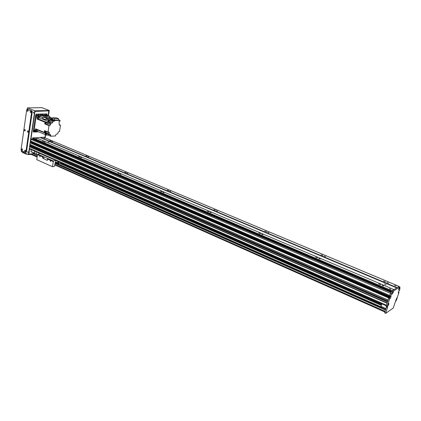 <?xml version="1.0" encoding="UTF-8"?>
<svg xmlns="http://www.w3.org/2000/svg" width="421" height="421" viewBox="0 0 421 421"><rect width="100%" height="100%" fill="white"/><g stroke="black" fill="none" stroke-linecap="round" stroke-linejoin="round"><path stroke-width="0.63" d="M34.564 151.113L34.443 153.255L36.627 153.065L36.374 154.765L37.453 154.907M34.443 153.255L31.054 151.755L31.175 149.618M30.896 151.528L34.285 153.028M36.532 154.991L33.148 153.491L33.08 152.649M32.991 153.265L36.374 154.765M399.855 286.933L399.671 288.106L398.492 289.948L399.345 287.264L393.393 291.148L393.309 292.285L392.083 294.168L392.861 291.49L390.304 296.694L389.278 296.252L391.835 291.053L398.845 286.512L399.855 286.933L399.95 288.264L399.54 290.564L398.997 290.7M385.699 313.303L384.726 312.645L386.578 306.662M386.336 306.472L386.257 305.767L388.694 298.105L389.851 298.305L388.83 297.858L388.694 298.105M388.83 297.858L390.004 298.205L389.899 298.636M389.32 297.91L389.767 296.616M389.278 296.252L390.304 296.694M398.503 292.032L398.961 292.363L396.566 299.82L395.182 302.246L393.23 308.04L385.72 313.34L387.494 307.577L387.278 306.214L389.714 298.547M390.988 296.005L390.299 296.842L389.272 296.4M391.109 296.058L390.435 298.168L389.914 298.647M388.983 297.763L389.851 298.305M398.95 292.221L398.461 292.158M398.424 292.29L398.819 292.311M398.755 292.432L398.329 292.574M398.287 292.706L398.661 292.716M398.598 292.832L398.203 292.974L398.866 290.911L399.361 290.458L399.271 290.816M396.798 298.978L395.614 300.82L396.856 297.873L396.798 298.978M388.778 304.478L387.541 306.377C387.515 305.178 387.941 304.167 388.83 303.357L388.778 304.478M392.951 291.432L393.393 291.148M399.345 287.264L399.766 286.99M389.478 295.631L390.504 296.074M390.562 293.316L391.588 293.753M398.84 286.512L394.04 289.622L35.869 137.662L32.696 137.856L391.977 290.758L391.84 291.053L392.861 291.49M385.689 309.614L55.046 163.201M381.752 307.872L382.005 307.067M385.941 308.809L381.01 306.625L381.773 303.883M380.984 306.393L386.004 308.614M37.385 155.37L33.285 153.549L28.96 154.207L29.538 148.892M37.137 157.044L31.117 154.375L31.107 154.023L37.185 156.728M375.348 301.057L381.694 304.125M41.132 114.48L38.327 114.428M35.638 114.97L38.843 114.88L38.295 114.665M47.752 115.817L47.289 115.375L36.853 115.67L36.153 116.438L34.117 130.394L34.411 131.073L35.301 131.068M40.821 114.359L41.937 114.796L45.873 114.817M40.116 114.733L40.811 114.917L40.116 114.733M34.206 129.773L34.648 130.799L35.848 131.299L35.406 130.273L34.206 129.773L36.059 117.064L37.111 115.912L47.605 115.822M37.395 129.531L37.285 131.284L35.848 131.299M37.053 119.038L37.269 117.548L38.322 116.396L39.485 116.359L39.2 117.754L38.158 118.901L37.053 119.038L45.01 122.232L44.752 123.937L45.547 124.258L45.805 122.553L46.331 122.764L46.073 124.474L46.763 124.442L47.578 123.532L47.726 122.532L50.652 123.7L51.22 123.121L47.768 121.737L48.647 121.706L52.099 123.085L52.909 122.174L49.841 120.948M45.394 132.436L44.326 132.394L35.622 128.8L35.406 130.273M44.326 132.394L44.589 130.626L48.026 132.041L49.015 132.031L49.357 132.841L49.183 133.973L45.6 132.473M50.652 123.7L50.499 124.705L49.678 125.621L48.999 125.653L48.026 132.041M48.999 125.653L46.073 124.474M45.484 123.737L45.015 123.016L46.026 122.379M44.884 123.079L45.252 123.674M45.815 122.258L44.915 122.853M37.285 131.284L45.179 134.562L45.305 132.826L46.089 133.152L45.968 134.888L46.489 135.109L47.799 135.03L47.941 133.92M45.179 134.562L45.684 134.562L46.031 133.125M45.905 133.078L45.563 134.51M44.752 123.937L45.605 123.879M45.01 122.232L46.405 122.001L46.331 122.479M46.089 133.157L45.7 134.525L45.989 134.646L46.105 133.441M46.489 135.109L46.615 133.368L49.52 134.573L50.499 134.557L50.699 136.236L55.551 135.936L55.704 134.946L56.503 134.041L57.361 133.989L57.919 133.415L58.072 132.426L58.866 131.526L59.529 131.489L60.508 125.216L59.398 125.105M50.699 136.236L47.799 135.03M49.52 134.573L49.183 133.973M45.079 130.826L44.879 132.278M52.909 122.174L53.067 121.164L54.572 121.106L54.651 120.601L60.077 120.401L59.94 121.274L59.177 121.306L59.077 122.316L59.229 124.406L59.756 125.248M52.099 123.085L51.22 123.121M59.219 124.7L60.508 125.216M49.573 117.133L52.446 118.264M39.485 116.359L42.895 117.717M49.567 117.175L51.609 117.98L51.483 118.827L46.152 119.011L45.984 119.822L42.774 118.543L43.021 116.88L45.331 116.812M53.067 121.164L49.61 119.79L48.241 119.838L46.152 119.011M54.572 121.106L50.415 119.459L50.494 118.959L52.346 118.89M60.077 120.401L58.514 119.785M54.651 120.601L50.494 118.959M54.335 120.122L58.451 120.201L58.661 118.822L54.546 118.738L54.335 120.122L52.309 119.143L52.52 117.764L56.635 117.854L58.661 118.822M54.546 118.738L52.52 117.764M49.546 120.238L49.61 119.79M48.989 121.585L48.647 121.706M47.768 121.737L48.241 119.838M46.331 122.764L47.726 122.532M46.405 122.001L47.199 122.316L45.805 122.553M49.068 119.996L49.02 119.974C48.162 120.195 47.973 120.68 48.457 121.432L48.499 121.443M48.641 121.49L48.547 121.464C48.062 120.716 48.252 120.232 49.11 120.011L49.204 120.059M49.168 120.053L49.104 120.022C48.262 120.243 48.078 120.716 48.552 121.453L48.61 121.474M48.847 121.532L48.673 121.501C48.199 120.769 48.383 120.29 49.231 120.069L49.378 120.169M49.567 120.248L49.215 120.106C48.415 120.317 48.236 120.769 48.689 121.464L49.041 121.606C48.589 120.911 48.768 120.453 49.567 120.248L49.852 120.906L49.041 121.606M38.843 117.685L38.548 117.006C37.711 117.217 37.527 117.68 38.001 118.401L38.843 117.685M51.609 117.98L46.236 118.154L45.984 119.822M43.021 116.88L46.236 118.154M49.494 117.664L46.573 117.759L45.268 117.243L45.468 115.886L48.394 115.801L49.699 116.312L49.494 117.664M49.699 116.312L46.773 116.401L46.573 117.759M46.773 116.401L45.468 115.886M45.021 132.326L45.168 130.863M45.184 130.868L44.994 132.305M45.226 132.368L45.305 130.92M45.357 130.942L45.068 132.305L45.421 132.447L45.71 131.084M46.168 131.273L46.242 131.741L45.421 132.447M37.032 130.005L36.748 129.347C35.911 129.542 35.722 130 36.18 130.726L37.032 130.005M45.621 123.785C45.247 123.053 45.447 122.611 46.215 122.453L45.863 122.311C45.052 122.516 44.873 122.969 45.326 123.669L45.615 123.79M45.105 123.537L45.294 122.448M39.906 156.991L39.9 155.754L39.906 156.991M50.425 161.659L50.415 160.412L50.425 161.659M42.916 157.512L42.605 157.538L42.695 156.928L43.084 156.417L42.916 157.512L43.326 158.48L47.226 160.38L47.962 159.259L53.288 161.617L52.493 166.716L36.748 159.648L37.495 154.628L39.711 153.376M47.226 160.38L43.326 158.48M42.605 157.538L43.016 158.512M43.084 156.417L48.347 158.743L47.962 159.259M43.889 157.249L43.895 158.064L43.889 157.249M47.399 158.801L47.405 159.622L47.399 158.801M48.347 158.743L53.651 161.106L53.288 161.617M52.493 166.716L54.541 166.421L55.114 162.769L55.809 162.453M55.504 160.327L53.651 161.106M57.824 162.28L58.314 161.564M57.866 162.738L58.661 161.717M59.624 162.143L58.245 163.195L58.103 161.469M55.625 161.906L57.593 162.774L57.872 163.559L55.909 162.69L55.625 161.906L55.851 160.48M57.872 163.559L61.892 163.137M57.819 161.348L57.593 162.774M378.711 283.912L380.568 284.675L378.711 283.912M383.557 281.012L385.394 281.76L383.557 281.012M315.634 257.131L317.339 257.794L315.634 257.131M321.16 254.779L322.849 255.426L321.16 254.779M258.826 233.013L260.404 233.592L258.826 233.013M264.877 231.108L266.44 231.682L264.877 231.108M207.39 211.174L208.863 211.684L207.39 211.174M213.842 209.647L215.305 210.153L213.842 209.647M160.596 191.308L161.985 191.76L160.596 191.308M167.358 190.108L168.737 190.555L167.358 190.108M117.848 173.157L119.164 173.563L117.848 173.157M124.848 172.231L126.147 172.631L124.848 172.231M78.648 156.512L79.89 156.88L78.648 156.512M85.816 155.817L87.047 156.18L85.816 155.817M42.563 141.193L43.747 141.524L42.563 141.193M49.852 140.698L51.025 141.024L49.852 140.698M398.871 286.291L43.474 137.188L36.269 137.83M384.473 284.143L386.157 284.838L384.473 284.143M47.973 141.888L49.052 142.193L47.973 141.888M394.019 289.432L391.977 290.758M389.436 288.732L390.851 289.322L389.436 288.732M382.279 285.427L383.678 286.001L382.231 285.533M318.839 258.494L320.123 258.994L318.839 258.494M261.715 234.239L262.909 234.676L261.715 234.239M210.011 212.289L211.126 212.673L210.011 212.289M162.99 192.323L164.037 192.665L162.99 192.323M120.043 174.089L121.027 174.394L120.043 174.089M80.658 157.365L81.595 157.643L80.658 157.365M44.416 141.977L45.31 142.23L44.416 141.977M35.753 138.493L36.638 138.741L35.753 138.493M32.696 137.856L32.849 138.704M33.212 138.877L33.138 139.251M391.104 292.358L389.299 296.189M31.496 142.077L31.312 142.698L389.514 297.4L389.257 297.884M388.999 297.773L388.088 300.005L29.902 144.366L388.067 300.068L29.933 144.429M30.17 144.535L30.065 145.25L387.767 301.01L29.759 145.345L387.678 301.304L387.473 301.952L29.717 145.898M29.891 146.719L387.157 302.946L29.549 146.813L387.057 303.246L386.441 305.188L29.333 148.281L29.612 148.934L386.236 305.846M40.374 137.383L396.898 287.569M43.837 137.983L44.71 138.225L43.837 137.983M51.704 141.472L52.588 141.724L51.704 141.472M87.821 156.659L88.747 156.933L87.821 156.659M127.026 173.147L128.005 173.447L127.026 173.147M169.737 191.108L170.773 191.444L169.737 191.108M216.447 210.747L217.552 211.126L216.447 210.747M267.74 232.313L268.919 232.745L267.74 232.313M324.333 256.11L325.607 256.6L324.333 256.11M387.083 282.496L388.467 283.059L387.083 282.496M394.651 285.417L396.045 285.991L394.651 285.417M29.549 146.813L29.333 148.281M30.622 146.292L30.086 146.808M29.759 145.345L29.691 145.834M30.833 144.824L30.301 145.34M30.512 142.703L30.123 142.83L29.902 144.366M31.312 142.698L31.212 142.998M32.554 139.004L391.225 292.142L32.554 139.004L31.754 138.904L30.412 140.909L30.37 141.593L389.267 296.289M27.775 151.613L27.781 152.602L27.775 151.613M27.754 151.602L27.854 152.576M33.496 112.023L33.464 113.049L33.496 112.023M33.496 112.028L33.543 113.028M25.676 150.723L25.718 151.202M25.655 151.344L25.581 150.592L25.639 151.36M31.291 111.691L31.317 112.233M31.233 112.354L31.196 111.576M28.46 131.368L28.496 131.878M28.423 132.01L28.365 131.241M25.244 130.026L25.281 130.521M25.139 129.884L25.197 130.673L25.155 129.894M28.039 110.418L28.065 110.939M27.986 111.065L27.949 110.291M22.497 149.323L22.545 149.781M22.481 149.934L22.408 149.181M30.665 140.456L34.927 111.044L49.057 110.744L48.294 115.801M45.463 134.546L44.973 137.82M31.091 154.144L28.649 154.354L29.454 148.813M29.754 146.724L29.865 145.966M29.97 145.256L30.08 144.492M30.338 142.693L30.491 141.645M48.478 115.833L49.283 110.491L41.947 107.66L27.391 107.897L34.764 110.797L28.418 154.618L31.133 154.381L37.132 157.054M49.283 110.491L34.764 110.797M45.147 137.893L45.652 134.546M21.345 150.586L21.229 151.402L28.418 154.618M27.391 107.897L27.197 109.276L31.843 110.844L32.254 111.802L26.491 151.818L26.034 152.355M28.686 154.086L28.96 154.207M30.796 140.23L34.969 111.423L48.752 110.876L48.199 115.807M45.373 134.552L44.884 137.783M387.152 302.952L29.87 146.719L29.954 146.003M30.438 142.687L30.586 141.682M38.532 131.799L33.733 132.057L33.254 131.347L35.643 114.912L36.343 114.144L46.789 113.87L47.247 114.596L47.147 115.28M33.659 112.928L33.622 112.118M27.96 152.476L27.881 151.686M48.452 110.76L48.752 110.876M35.206 111.165L34.927 111.055M38.432 114.086L38.258 114.896M42.516 114.78L42.579 113.98M46.115 114.875L46.215 113.886M41.458 114.57L41.542 114.007M36.127 131.341L33.254 131.599M27.575 154.239L26.113 154.097L22.281 152.381L22.16 151.818M28.444 131.326L28.491 131.92M28.028 130.799C29.712 133.462 25.818 131.826 28.028 130.799M28.349 131.231L28.407 132.026M22.471 149.245L22.534 149.865M22.076 148.76C23.734 151.418 19.913 149.718 22.076 148.76M22.392 149.171L22.466 149.95M31.286 111.67L31.312 112.254M30.849 111.107C32.554 113.765 28.612 112.207 30.849 111.107M31.18 111.565L31.217 112.365M25.655 150.66L25.713 151.265M25.255 150.171C26.918 152.839 23.071 151.128 25.255 150.171M28.028 110.381L28.06 110.976M27.602 109.823C29.291 112.47 25.381 110.918 27.602 109.823M27.933 110.281L27.97 111.081M25.228 129.968L25.276 130.578M24.818 129.452C26.491 132.105 22.623 130.478 24.818 129.452M25.297 152.37L25.902 151.865L31.659 111.812L31.249 110.855L27.149 109.276L26.702 109.849L21.061 149.708L21.455 150.66L25.297 152.37M398.945 290.748L399.261 290.879L398.94 290.753M386.257 305.767L387.278 306.214M384.726 312.645L385.736 313.098M386.478 307.13L387.494 307.577M390.009 298.242L390.32 298.373M389.414 297.726L390.435 298.168M381.642 304.288L61.271 163.201L381.647 304.283M381.437 304.957L60.25 163.311M381.394 305.083L60.05 163.332M381.352 305.209L59.856 163.348M381.31 305.341L59.656 163.369M381.947 307.251L55.193 162.59L381.947 307.246M381.758 307.94L55.062 163.095M37.401 155.265L36.732 154.97M385.583 309.935L55.03 163.301M37.369 155.465L33.27 153.649M385.541 310.067L55.014 163.401M37.353 155.565L33.201 153.723M385.131 311.366L54.856 164.411M37.206 156.559L31.222 153.897M385.062 311.587L54.83 164.585M384.957 311.908L54.788 164.832M37.148 156.97L31.075 154.265M54.777 164.916L384.926 312.014L54.777 164.906M36.853 115.67L35.606 115.175M47.289 115.375L45.573 114.701M36.153 116.438L35.464 116.164M34.117 130.394L33.433 130.11M37.269 117.548L36.059 117.064M46.099 133.51L46.626 133.725M45.31 133.183L37.411 129.91M46.247 131.562L49.357 132.841M47.473 115.828L46.968 115.628M38.322 116.396L37.111 115.912M46.905 122.411L47.436 122.622M46.115 122.09L38.158 118.901M39.2 117.754L47.952 121.243M50.499 124.705L47.578 123.532M49.678 125.621L46.763 124.442M50.836 135.362L47.931 134.162M37.495 154.628L42.695 156.928M37.853 154.128L43.058 156.428M40.169 137.588L396.703 287.901M32.78 138.672L391.498 291.653M32.58 138.051L391.84 291.043M32.601 137.962L391.888 290.916M31.428 142.545L389.599 297.147M31.37 142.624L389.557 297.273M31.28 142.919L389.425 297.694M30.475 142.687L389.357 297.815M30.238 142.703L388.846 297.768M30.123 142.83L388.73 297.973M29.828 145.266L387.72 301.168M29.617 146.734L387.104 303.109M30.323 141.482L389.299 296.184M30.396 140.946L389.525 295.479M30.412 140.909L389.546 295.426M390.53 293.321L31.238 139.483L390.52 293.348M31.754 138.904L391.046 292.411M31.807 138.883L391.088 292.363M40.211 137.562L396.74 287.853M41.853 114.002L42.589 114.286M46.221 114.191L47.247 114.596M33.733 132.057L33.391 131.91M26.113 154.097L26.181 153.618M22.35 151.902L22.281 152.381M25.902 151.865L26.491 151.818M27.318 109.302L27.912 109.292M31.249 110.855L31.843 110.844M32.254 111.802L31.659 111.812M398.971 292.216L398.508 292.021M393.014 291.269L393.288 291.158M384.71 312.887L385.72 313.34M386.22 306.504L387.236 306.951M42.026 114.796L40.99 114.386M47.452 115.401L45.736 114.728M34.411 131.073L33.354 130.636M32.806 138.704L391.488 291.679M30.496 142.687L389.009 297.668M30.102 145.25L387.773 301.004M30.37 141.593L389.267 296.3M26.102 152.349L25.507 152.402"/></g></svg>
